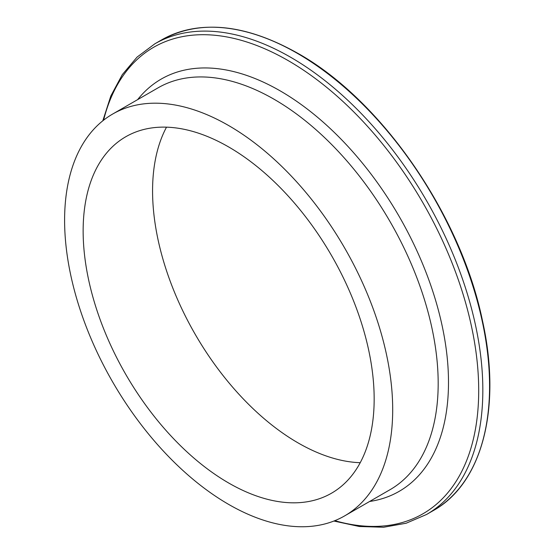 <?xml version="1.0" encoding="UTF-8"?>
<svg xmlns="http://www.w3.org/2000/svg" width="555" height="555" viewBox="0 0 555 555"><rect width="100%" height="100%" fill="white"/><g stroke="black" fill="none" stroke-linecap="round" stroke-linejoin="round"><path stroke-width="0.83" d="M228.653 125.548A231.997 133.942 60 0 1 380.21 329.982A231.997 133.942 60 0 1 344.648 515.886A231.997 133.942 60 0 1 228.653 504.398A231.997 133.942 60 0 1 77.09 299.957A231.997 133.942 60 0 1 112.651 114.052A231.997 133.942 60 0 1 228.653 125.548M360.223 462.697A205.787 118.812 60 0 1 298.084 442.911A205.787 118.812 60 0 1 166.507 127.164M228.653 482.996A205.787 118.812 60 0 1 94.218 301.656A205.787 118.812 60 0 1 125.756 136.759A205.787 118.812 60 0 1 228.653 146.95A205.787 118.812 60 0 1 363.088 328.289A205.787 118.812 60 0 1 331.543 493.187A205.787 118.812 60 0 1 228.653 482.996M297.431 53.391A271.728 156.885 60 0 1 474.948 292.846A271.728 156.885 60 0 1 433.295 510.586C482.475 483.218 501.88 407.543 482.441 320.561C460.761 214.958 381.445 100.067 297.889 53.349C245.109 23.733 199.668 19.265 161.567 39.932A271.728 156.885 60 0 1 297.431 53.391M102.814 120.796L110.813 96.015L122.287 74.641L137.05 57.116L154.824 43.831A271.728 156.885 60 0 1 290.688 57.29A271.728 156.885 60 0 1 468.205 296.738A271.728 156.885 60 0 1 426.552 514.485L433.295 510.586M103.598 120.171A269.328 155.497 60 0 1 288.26 60.655A269.328 155.497 60 0 1 477.251 362.582A269.328 155.497 60 0 1 334.825 520.673M137.626 99.636A238.005 137.418 60 0 1 280.199 90.881A238.005 137.418 60 0 1 441.94 324.869A238.005 137.418 60 0 1 369.623 501.47M112.651 114.052L158.133 87.801A231.997 133.942 60 0 1 274.128 99.29A231.997 133.942 60 0 1 425.692 303.731A231.997 133.942 60 0 1 390.13 489.635L344.648 515.886M333.888 521.041L359.356 526.501L383.602 527.25L406.156 523.226L426.552 514.485M154.824 43.831L161.567 39.932"/></g></svg>
